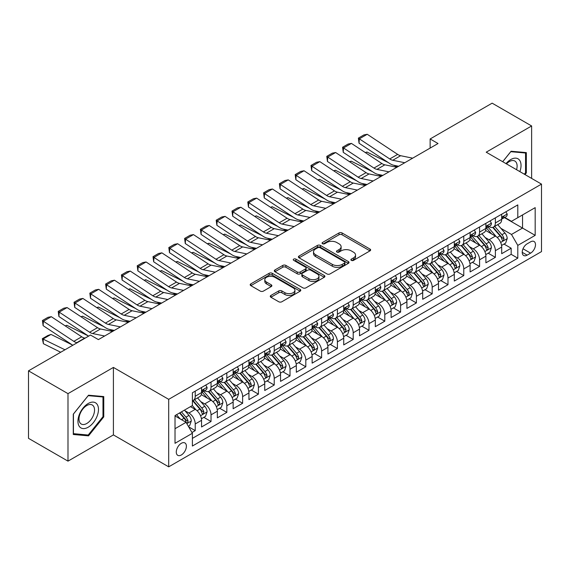 <?xml version="1.0" encoding="UTF-8"?>
<svg xmlns="http://www.w3.org/2000/svg" width="570" height="570" viewBox="0 0 570 570"><rect width="100%" height="100%" fill="white"/><g stroke="black" fill="none" stroke-linecap="round" stroke-linejoin="round"><path stroke-width="0.85" d="M351.348 260.376A1.532 0.884 0 0 0 353.521 260.376L369.994 250.864A2.195 1.268 0 0 0 370.643 249.974A2.195 1.268 0 0 0 369.994 249.076L342.086 232.966A2.195 1.268 0 0 0 338.986 232.966L322.513 242.478A1.532 0.884 0 0 0 322.064 243.098A1.532 0.884 0 0 0 322.513 243.725A1.532 0.884 0 0 0 324.679 243.725L326.817 242.499A7.018 4.054 0 0 1 336.735 242.499L339.065 243.839A7.018 4.054 0 0 1 341.117 246.703A7.018 4.054 0 0 1 339.065 249.567L336.934 250.8A1.532 0.884 0 0 0 336.478 251.427A1.532 0.884 0 0 0 336.934 252.054A1.532 0.884 0 0 0 339.1 252.054L341.231 250.821A7.018 4.054 0 0 1 351.156 250.821L353.486 252.168A7.018 4.054 0 0 1 355.538 255.032A7.018 4.054 0 0 1 353.486 257.897L351.348 259.122A1.532 0.884 0 0 0 350.899 259.749A1.532 0.884 0 0 0 351.348 260.376L351.348 259.122M181.331 454.981A7.146 4.125 120 0 0 186.005 448.676A7.146 4.125 120 0 0 184.908 442.947A7.146 4.125 120 0 0 181.331 443.303A7.146 4.125 120 0 0 176.664 449.602A7.146 4.125 120 0 0 177.762 455.33A7.146 4.125 120 0 0 181.331 454.981M270.914 295.445A2.195 1.268 0 0 0 270.273 296.343A2.195 1.268 0 0 0 270.914 297.241L278.744 301.758A2.195 1.268 0 0 0 281.851 301.758L300.141 291.199A2.195 1.268 0 0 0 300.789 290.301A2.195 1.268 0 0 0 300.141 289.403L272.232 273.294A2.195 1.268 0 0 0 269.133 273.294L250.836 283.853A2.195 1.268 0 0 0 250.194 284.751A2.195 1.268 0 0 0 250.836 285.648L260.298 291.106A2.195 1.268 0 0 0 263.397 291.106L271.227 286.589A2.195 1.268 0 0 0 271.869 285.691A2.195 1.268 0 0 0 271.227 284.793L266.539 282.086A5.864 3.384 0 0 1 264.815 279.692A5.864 3.384 0 0 1 268.442 276.564A5.864 3.384 0 0 1 274.833 277.298L293.208 287.907A5.864 3.384 0 0 1 294.925 290.301A5.864 3.384 0 0 1 291.306 293.429A5.864 3.384 0 0 1 284.907 292.695L281.851 290.928A2.195 1.268 0 0 0 278.744 290.928L270.914 295.445L270.914 297.241L278.744 292.752L278.744 290.928M113.409 367.422L67.994 393.642L28.5 370.842L28.5 438.33L67.994 461.137L113.409 434.91L168.699 466.837L168.699 399.342L113.409 367.422L113.409 434.91M531.625 178.41L531.625 125.963L486.21 152.19L541.5 184.11L168.699 399.342M531.625 125.963L492.138 103.163L430.136 138.966L430.136 148.086M28.5 370.842L90.502 335.046L98.403 339.606L438.031 143.526L430.136 138.966M326.966 273.921A2.195 1.268 0 0 0 330.073 273.921L348.37 263.354A2.195 1.268 0 0 0 349.011 262.457A2.195 1.268 0 0 0 348.37 261.566L320.454 245.449A2.195 1.268 0 0 0 317.355 245.449L299.058 256.016A2.195 1.268 0 0 0 298.416 256.913A2.195 1.268 0 0 0 299.058 257.804L326.966 273.921M294.32 260.711A1.532 0.884 0 0 1 295.88 260.925L295.88 259.101L324.259 275.488A2.195 1.268 0 0 1 324.9 276.379A2.195 1.268 0 0 1 324.259 277.276L305.962 287.836A2.195 1.268 0 0 1 302.855 287.836L274.947 271.726L274.947 269.938A2.195 1.268 0 0 0 274.305 270.828A2.195 1.268 0 0 0 274.947 271.726M274.947 269.938L282.777 265.413A2.195 1.268 0 0 1 285.876 265.413L297.198 271.947A2.195 1.268 0 0 0 300.297 271.947L305.492 268.947A2.195 1.268 0 0 0 306.133 268.057A2.195 1.268 0 0 0 305.492 267.159L293.707 260.355A1.532 0.884 0 0 1 293.258 259.728A1.532 0.884 0 0 1 294.206 258.908A1.532 0.884 0 0 1 295.88 259.101M191.955 432.516L195.232 430.628L188.677 426.845M184.951 410.735L188.919 413.022A8.935 5.159 60 0 1 195.232 423.966L201.552 420.318L201.552 426.98L211.028 421.508L203.846 417.354M200.747 401.615L204.715 403.902A8.935 5.159 60 0 1 211.028 414.846L217.348 411.198L217.348 417.86L226.832 412.388L219.642 408.234M216.543 392.495L220.512 394.782A8.935 5.159 60 0 1 226.832 405.726L233.144 402.078L233.144 408.74L242.628 403.268L235.439 399.114M232.339 383.375L236.308 385.662A8.935 5.159 60 0 1 242.628 396.606L248.94 392.958L248.94 399.62L258.424 394.148L251.235 389.994M248.135 374.255L252.104 376.542A8.935 5.159 60 0 1 258.424 387.486L264.744 383.838L264.744 390.5L274.22 385.028L267.031 380.874M263.931 365.135L267.9 367.422A8.935 5.159 60 0 1 274.22 378.366L280.54 374.718L280.54 381.38L290.016 375.908L282.827 371.754M279.728 356.015L283.696 358.302A8.935 5.159 60 0 1 290.016 369.246L296.336 365.598L296.336 372.26L305.812 366.788L298.623 362.634M295.531 346.895L299.492 349.182A8.935 5.159 60 0 1 305.812 360.126L312.132 356.478L312.132 363.14L321.608 357.668L314.419 353.514M311.327 337.775L315.288 340.062A8.935 5.159 60 0 1 321.608 351.006L327.928 347.358L327.928 354.02L337.404 348.548L330.215 344.394M327.123 328.655L331.084 330.942A8.935 5.159 60 0 1 337.404 341.886L343.724 338.238L343.724 344.9L353.201 339.428L346.019 335.274M342.919 319.535L346.881 321.822A8.935 5.159 60 0 1 353.201 332.766L359.52 329.118L359.52 335.78L368.997 330.308L361.815 326.154M358.715 310.415L362.684 312.702A8.935 5.159 60 0 1 368.997 323.646L375.317 319.998L375.317 326.66L384.793 321.188L377.611 317.034M374.511 301.295L378.48 303.582A8.935 5.159 60 0 1 384.793 314.526L391.113 310.878L391.113 317.54L400.596 312.068L393.407 307.914M390.308 292.175L394.276 294.462A8.935 5.159 60 0 1 400.596 305.406L406.909 301.758L406.909 308.42L416.392 302.941L409.203 298.794M406.104 283.055L410.072 285.342A8.935 5.159 60 0 1 416.392 296.286L422.705 292.638L422.705 299.293L432.188 293.821L424.999 289.674M421.9 273.935L425.868 276.222A8.935 5.159 60 0 1 432.188 287.166L438.508 283.518L438.508 290.173L447.984 284.701L440.795 280.554M437.696 264.815L441.665 267.102A8.935 5.159 60 0 1 447.984 278.046L454.304 274.398L454.304 281.053L463.78 275.581L456.591 271.434M453.492 255.695L457.461 257.982A8.935 5.159 60 0 1 463.78 268.926L470.1 265.278L470.1 271.933L479.577 266.461L472.387 262.314M469.295 246.575L473.257 248.862A8.935 5.159 60 0 1 479.577 259.806L485.897 256.158L485.897 262.813L495.373 257.341L495.373 250.686A8.935 5.159 -120 0 0 489.053 239.742L485.091 237.455M488.184 253.194L495.373 257.341M201.552 420.318A8.935 5.159 -120 0 0 195.232 409.374L190.494 406.638M217.348 411.198A8.935 5.159 -120 0 0 211.028 400.254L201.26 394.618M233.144 402.078A8.935 5.159 -120 0 0 226.832 391.134L217.056 385.498M248.94 392.958A8.935 5.159 -120 0 0 242.628 382.014L232.859 376.378M264.744 383.838A8.935 5.159 -120 0 0 258.424 372.894L248.655 367.258M280.54 374.718A8.935 5.159 -120 0 0 274.22 363.774L264.452 358.138M296.336 365.598A8.935 5.159 -120 0 0 290.016 354.654L280.248 349.018M312.132 356.478A8.935 5.159 -120 0 0 305.812 345.534L296.044 339.898M327.928 347.358A8.935 5.159 -120 0 0 321.608 336.414L311.84 330.778M343.724 338.238A8.935 5.159 -120 0 0 337.404 327.294L327.636 321.658M359.52 329.118A8.935 5.159 -120 0 0 353.201 318.174L343.432 312.538M375.317 319.998A8.935 5.159 -120 0 0 368.997 309.054L359.228 303.411M391.113 310.878A8.935 5.159 -120 0 0 384.793 299.934L375.024 294.291M406.909 301.758A8.935 5.159 -120 0 0 400.596 290.814L390.82 285.171M422.705 292.638A8.935 5.159 -120 0 0 416.392 281.694L406.624 276.051M438.508 283.518A8.935 5.159 -120 0 0 432.188 272.574L422.42 266.931M454.304 274.398A8.935 5.159 -120 0 0 447.984 263.454L438.216 257.811M470.1 265.278A8.935 5.159 -120 0 0 463.78 254.334L454.012 248.691M485.897 256.158A8.935 5.159 -120 0 0 479.577 245.214L469.808 239.571M530.599 241.837L527.122 243.846A6.926 3.997 120 0 0 522.597 249.945A6.926 3.997 120 0 0 523.659 255.495A6.926 3.997 120 0 0 527.122 255.153L530.599 253.151A6.926 3.997 120 0 0 535.123 247.045A6.926 3.997 120 0 0 534.062 241.495A6.926 3.997 120 0 0 530.599 241.837M168.699 466.837L541.5 251.598L541.5 184.11M175.018 428.711L186.069 422.327L192.389 433.271L192.389 446.039L517.802 258.167L517.802 245.399L511.49 234.448L500.887 228.328M192.389 433.271L175.018 443.303L175.018 415.58L192.389 405.548L192.389 392.78L517.802 204.901L517.802 217.669L535.18 207.637L535.18 235.36L517.802 245.399M204.63 390.721L204.715 390.771A8.935 5.159 60 0 0 209.183 391.212L215.503 387.564A8.935 5.159 -120 0 0 217.348 383.475L217.348 378.366M220.426 381.601L220.512 381.651A8.935 5.159 60 0 0 224.979 382.092L231.299 378.444A8.935 5.159 -120 0 0 233.144 374.355L233.144 369.246M236.222 372.481L236.308 372.531A8.935 5.159 60 0 0 240.775 372.972L247.095 369.324A8.935 5.159 -120 0 0 248.94 365.235L248.94 360.126M252.018 363.361L252.104 363.411A8.935 5.159 60 0 0 256.571 363.852L262.891 360.204A8.935 5.159 -120 0 0 264.744 356.115L264.744 351.006M267.815 354.241L267.9 354.291A8.935 5.159 60 0 0 272.367 354.732L278.687 351.084A8.935 5.159 -120 0 0 280.54 346.995L280.54 341.886M283.611 345.121L283.696 345.171A8.935 5.159 60 0 0 288.163 345.612L294.483 341.964A8.935 5.159 -120 0 0 296.336 337.875L296.336 332.766M299.414 336.001L299.492 336.051A8.935 5.159 60 0 0 303.96 336.492L310.28 332.844A8.935 5.159 -120 0 0 312.132 328.755L312.132 323.646M315.21 326.881L315.288 326.931A8.935 5.159 60 0 0 319.756 327.372L326.076 323.724A8.935 5.159 -120 0 0 327.928 319.635L327.928 314.526M331.006 317.761L331.084 317.811A8.935 5.159 60 0 0 335.552 318.252L341.872 314.604A8.935 5.159 -120 0 0 343.724 310.515L343.724 305.406M346.802 308.641L346.881 308.691A8.935 5.159 60 0 0 351.355 309.132L357.668 305.484A8.935 5.159 -120 0 0 359.52 301.395L359.52 296.286M362.598 299.521L362.684 299.571A8.935 5.159 60 0 0 367.151 300.012L373.464 296.364A8.935 5.159 -120 0 0 375.317 292.275L375.317 287.166M378.395 290.401L378.48 290.451A8.935 5.159 60 0 0 382.947 290.892L389.267 287.244A8.935 5.159 -120 0 0 391.113 283.155L391.113 278.046M394.191 281.281L394.276 281.331A8.935 5.159 60 0 0 398.743 281.772L405.063 278.124A8.935 5.159 -120 0 0 406.909 274.035L406.909 268.926M409.987 272.161L410.072 272.211A8.935 5.159 60 0 0 414.54 272.652L420.859 269.004A8.935 5.159 -120 0 0 422.705 264.915L422.705 259.806M425.783 263.041L425.868 263.091A8.935 5.159 60 0 0 430.336 263.532L436.656 259.884A8.935 5.159 -120 0 0 438.508 255.795L438.508 250.686M441.579 253.921L441.665 253.971A8.935 5.159 60 0 0 446.132 254.412L452.452 250.764A8.935 5.159 -120 0 0 454.304 246.675L454.304 241.566M457.375 244.801L457.461 244.851A8.935 5.159 60 0 0 461.928 245.292L468.248 241.644A8.935 5.159 -120 0 0 470.1 237.555L470.1 232.446M473.178 235.681L473.257 235.731A8.935 5.159 60 0 0 477.724 236.172L484.044 232.524A8.935 5.159 -120 0 0 485.897 228.435L485.897 223.326M192.389 438.38L511.169 254.334L511.169 248.221L501.693 253.693L501.693 247.038A8.935 5.159 -120 0 0 495.373 236.094L485.604 230.451M488.974 226.561L489.053 226.611A8.935 5.159 -120 0 0 493.52 227.052A8.935 5.159 -120 0 0 495.373 222.963L495.373 217.854M493.52 227.052L499.84 223.404A8.935 5.159 -120 0 0 501.693 219.315L501.693 214.206M195.232 391.134L195.232 396.243A8.935 5.159 60 0 1 193.387 400.332A8.935 5.159 60 0 1 192.389 400.696M193.387 400.332L199.7 396.684A8.935 5.159 -120 0 0 201.552 392.595L201.552 387.486M211.028 382.014L211.028 387.123A8.935 5.159 60 0 1 209.183 391.212M226.832 372.894L226.832 378.003A8.935 5.159 60 0 1 224.979 382.092M242.628 363.774L242.628 368.883A8.935 5.159 60 0 1 240.775 372.972M258.424 354.654L258.424 359.763A8.935 5.159 60 0 1 256.571 363.852M274.22 345.534L274.22 350.643A8.935 5.159 60 0 1 272.367 354.732M290.016 336.414L290.016 341.523A8.935 5.159 60 0 1 288.163 345.612M305.812 327.294L305.812 332.403A8.935 5.159 60 0 1 303.96 336.492M321.608 318.174L321.608 323.283A8.935 5.159 60 0 1 319.756 327.372M337.404 309.054L337.404 314.163A8.935 5.159 60 0 1 335.552 318.252M353.201 299.934L353.201 305.043A8.935 5.159 60 0 1 351.355 309.132M368.997 290.814L368.997 295.923A8.935 5.159 60 0 1 367.151 300.012M384.793 281.694L384.793 286.803A8.935 5.159 60 0 1 382.947 290.892M400.596 272.574L400.596 277.683A8.935 5.159 60 0 1 398.743 281.772M416.392 263.454L416.392 268.563A8.935 5.159 60 0 1 414.54 272.652M432.188 254.334L432.188 259.443A8.935 5.159 60 0 1 430.336 263.532M447.984 245.214L447.984 250.323A8.935 5.159 60 0 1 446.132 254.412M463.78 236.094L463.78 241.203A8.935 5.159 60 0 1 461.928 245.292M479.577 226.974L479.577 232.083A8.935 5.159 60 0 1 477.724 236.172M479.577 259.806L479.577 266.461M463.78 268.926L463.78 275.581M447.984 278.046L447.984 284.701M432.188 287.166L432.188 293.821M416.392 296.286L416.392 302.941M400.596 305.406L400.596 312.068M384.793 314.526L384.793 321.188M368.997 323.646L368.997 330.308M353.201 332.766L353.201 339.428M337.404 341.886L337.404 348.548M321.608 351.006L321.608 357.668M305.812 360.126L305.812 366.788M290.016 369.246L290.016 375.908M274.22 378.366L274.22 385.028M258.424 387.486L258.424 394.148M242.628 396.606L242.628 403.268M226.832 405.726L226.832 412.388M211.028 414.846L211.028 421.508M195.232 423.966L195.232 430.628M186.069 422.327L175.018 415.943M511.49 234.448L522.54 228.064L522.54 214.933L535.18 207.637M504.45 217.626L535.18 235.36M504.771 217.441L511.49 221.317L517.802 217.669M67.994 393.642L67.994 461.137M503.98 244.074L511.169 248.221M511.169 254.334L517.802 258.167M525.006 174.584L526.338 172.931L526.338 152.603L511.091 151.242L502.683 161.702M73.281 434.497L88.528 435.858L103.768 416.891L103.768 396.57L88.528 395.209L73.281 414.169L73.281 434.497M525.547 172.475L526.338 172.931M102.985 416.435L103.768 416.891M86.918 434.931L88.528 435.858M351.968 260.597L353.486 259.721A7.018 4.054 0 0 0 355.538 256.856L355.538 255.032M341.117 246.703L341.117 248.527A7.018 4.054 0 0 1 339.065 251.391L337.547 252.268M369.966 250.886L342.086 234.79A2.195 1.268 0 0 0 338.986 234.79L323.126 243.946M348.334 263.376L320.454 247.273A2.195 1.268 0 0 0 317.355 247.273L299.086 257.825L299.058 256.016M344.487 263.084A1.532 0.884 0 0 0 344.943 262.457A1.532 0.884 0 0 0 344.487 261.837L319.991 247.686A1.532 0.884 0 0 0 317.818 247.686L315.573 248.99A7.018 4.054 0 0 0 313.514 251.855A7.018 4.054 0 0 0 315.573 254.719L332.317 264.387A7.018 4.054 0 0 0 342.242 264.387L344.487 263.084L344.487 264.908A1.532 0.884 0 0 0 344.943 264.288L344.943 262.457M313.514 251.855L313.514 253.679A7.018 4.054 0 0 0 315.573 256.543L315.573 254.719M344.487 264.908L342.242 266.211A7.018 4.054 0 0 1 332.317 266.211L315.573 256.543M274.975 271.74L282.777 267.237L282.777 265.413M306.133 268.057L306.133 269.881A2.195 1.268 0 0 1 305.492 270.771L300.297 273.771A2.195 1.268 0 0 1 297.198 273.771L285.876 267.237A2.195 1.268 0 0 0 282.777 267.237M295.88 260.925L324.223 277.291M308.947 278.73A5.864 3.384 0 0 0 315.338 279.464A5.864 3.384 0 0 0 318.958 276.336A5.864 3.384 0 0 0 317.241 273.942L310.764 270.201A2.195 1.268 0 0 0 307.665 270.201L302.471 273.201A2.195 1.268 0 0 0 301.829 274.099A2.195 1.268 0 0 0 302.471 274.996L308.947 278.73L308.947 280.554A5.864 3.384 0 0 0 315.338 281.288A5.864 3.384 0 0 0 318.958 278.16L318.958 276.336M301.829 274.099L301.829 275.923A2.195 1.268 0 0 0 302.471 276.82L302.471 274.996M308.947 280.554L302.471 276.82M294.925 290.301L294.925 292.125A5.864 3.384 0 0 1 291.306 295.253A5.864 3.384 0 0 1 284.907 294.519L281.851 292.752A2.195 1.268 0 0 0 278.744 292.752M264.815 279.692L264.815 281.516A5.864 3.384 0 0 0 266.539 283.91L266.539 282.086M271.227 284.793L271.227 286.589L266.539 283.91M300.112 291.213L272.232 275.118A2.195 1.268 0 0 0 269.133 275.118L250.864 285.663M501.557 245.47L505.64 243.119L507.222 238.552A5.921 3.42 -120 0 0 504.913 232.995L497.695 224.637M365.327 152.582L366.938 152.026L388.384 162.614M393.713 165.243L397.319 167.024M496.249 236.671L488.005 227.124M491.554 233.892L486.773 228.349A14.186 8.194 -120 0 0 486.331 227.85M492.715 227.373L500.018 235.823A5.921 3.42 60 0 1 502.127 239.899L502.562 240.604L503.36 240.49L504.022 238.809A5.921 3.42 -120 0 0 501.914 234.726L494.696 226.376M493.15 227.231L500.994 236.315A3.014 1.738 60 0 1 501.75 237.498L504.022 238.809M366.938 152.026L365.626 152.781M404.771 162.728L392.751 160.263A11.172 6.448 60 0 1 389.752 158.952L359.328 138.838L359.043 143.227L389.467 163.334A16.758 9.676 -120 0 0 393.963 165.3L398.644 166.262M505.875 211.791L507.222 214.113A5.921 3.42 60 0 1 505.996 216.735L502.997 218.467A5.921 3.42 -120 0 0 504.022 217.099L503.901 216.579M412.666 158.168L400.646 155.703A11.172 6.448 60 0 1 397.653 154.392L367.222 134.278L359.328 138.838L358.38 138.118L363.909 134.926L367.222 134.278M501.892 218.745L501.914 218.745A5.921 3.42 -120 0 0 502.997 218.467M503.26 216.657L504.022 217.099C503.652 216.208 503.018 216.571 502.127 218.196A5.921 3.42 60 0 1 501.693 219.037M359.043 143.227L358.38 138.118M519.876 171.62A14.521 8.386 120 0 0 510.777 159.529A14.521 8.386 120 0 0 506.018 163.626M516.555 169.71A10.994 6.348 120 0 0 514.831 161.032A10.994 6.348 120 0 0 509.338 161.581A10.994 6.348 120 0 0 506.459 163.875M502.719 161.716L510.777 151.691L525.547 153.009L525.547 172.703L524.343 174.199M524.564 152.447L525.547 153.009M97.107 416.143A14.521 8.386 120 0 0 93.345 402.121A14.521 8.386 120 0 0 79.323 414.554A14.521 8.386 120 0 0 83.078 428.583A14.521 8.386 120 0 0 97.107 416.143M93.501 415.117A10.994 6.348 120 0 0 92.269 404.999A10.994 6.348 120 0 0 80.042 413.92A10.994 6.348 120 0 0 81.275 424.037A10.994 6.348 120 0 0 93.501 415.117M73.445 433.727L73.445 414.034L88.215 395.658L102.985 396.976L102.985 416.67L88.215 435.045L73.281 433.635M102.002 396.414L102.985 396.976M485.761 254.59L489.844 252.239L491.426 247.672A5.921 3.42 -120 0 0 489.117 242.115L481.899 233.757M349.531 161.702L351.141 161.146L372.588 171.734M377.917 174.363L381.522 176.144M480.453 245.791L472.202 236.244M475.758 243.012L470.97 237.469A14.186 8.194 -120 0 0 470.535 236.97M476.919 236.493L484.222 244.943A5.921 3.42 60 0 1 486.331 249.019L486.766 249.724L487.564 249.61L488.226 247.929A5.921 3.42 -120 0 0 486.117 243.853L478.9 235.495M477.354 236.351L485.191 245.435A3.014 1.738 60 0 1 485.953 246.618L488.226 247.929M351.141 161.146L349.83 161.901M469.965 263.711L474.048 261.359L475.629 256.792A5.921 3.42 -120 0 0 473.321 251.235L466.103 242.884M333.728 170.822L335.345 170.266L356.791 180.854M362.121 183.483L365.726 185.264M464.657 254.911L456.406 245.364M459.962 252.132L455.174 246.589A14.186 8.194 -120 0 0 454.739 246.09M461.123 245.613L468.426 254.063A5.921 3.42 60 0 1 470.535 258.146L470.963 258.844L471.768 258.73L472.43 257.049A5.921 3.42 -120 0 0 470.321 252.973L463.104 244.615M461.55 245.47L469.395 254.555A3.014 1.738 60 0 1 470.157 255.738L472.43 257.049M335.345 170.266L334.034 171.021M454.169 272.831L458.251 270.479L459.833 265.919A5.921 3.42 -120 0 0 457.525 260.355L450.307 252.004M317.932 179.942L319.549 179.386L340.995 189.974M346.318 192.603L349.93 194.391M448.861 264.031L440.61 254.484M444.165 261.252L439.377 255.709A14.186 8.194 -120 0 0 438.943 255.21M445.327 254.733L452.63 263.183A5.921 3.42 60 0 1 454.739 267.266L455.166 267.964L455.972 267.85L456.634 266.169A5.921 3.42 -120 0 0 454.525 262.093L447.308 253.736M445.754 254.598L453.599 263.675A3.014 1.738 60 0 1 454.361 264.858L456.634 266.169M319.549 179.386L318.238 180.141M438.373 281.951L442.455 279.599L444.03 275.039A5.921 3.42 -120 0 0 441.729 269.475L434.511 261.124M302.136 189.062L303.753 188.506L325.199 199.094M330.522 201.723L334.134 203.511M433.065 273.151L424.814 263.604M428.369 270.372L423.581 264.829A14.186 8.194 -120 0 0 423.139 264.33M429.531 263.853L436.834 272.303A5.921 3.42 60 0 1 438.943 276.386L439.37 277.084L440.175 276.97L440.838 275.289A5.921 3.42 -120 0 0 438.729 271.213L431.511 262.856M429.958 263.718L437.803 272.795A3.014 1.738 60 0 1 438.565 273.978L440.838 275.289M303.753 188.506L302.442 189.261M388.975 171.848L376.948 169.383A11.172 6.448 60 0 1 373.956 168.072L343.532 147.958L343.247 152.347L373.671 172.453A16.758 9.676 -120 0 0 378.166 174.42L382.848 175.382M490.079 220.911L491.426 223.233A5.921 3.42 60 0 1 490.2 225.855L487.193 227.587A5.921 3.42 -120 0 0 488.226 226.219L488.105 225.699M396.87 167.288L384.85 164.823A11.172 6.448 60 0 1 381.857 163.512L351.426 143.398L343.532 147.958L342.584 147.238L348.113 144.046L351.426 143.398M486.096 227.865L486.117 227.865A5.921 3.42 -120 0 0 487.193 227.587M487.464 225.777L488.226 226.219C487.856 225.328 487.222 225.691 486.331 227.316A5.921 3.42 60 0 1 485.897 228.157M343.247 152.347L342.584 147.238M373.179 180.968L361.152 178.503A11.172 6.448 60 0 1 358.16 177.192L327.736 157.078L327.451 161.467L357.875 181.573A16.758 9.676 -120 0 0 362.363 183.54L367.051 184.502M474.283 230.031L475.629 232.353A5.921 3.42 60 0 1 474.404 234.975L471.397 236.707A5.921 3.42 -120 0 0 472.43 235.339L472.309 234.819M381.074 176.408L369.054 173.943A11.172 6.448 60 0 1 366.061 172.632L335.63 152.518L327.736 157.078L326.781 156.358L332.31 153.166L335.63 152.518M470.293 236.985L470.321 236.985A5.921 3.42 -120 0 0 471.397 236.707M471.668 234.897L472.43 235.339C472.06 234.448 471.426 234.811 470.535 236.436A5.921 3.42 60 0 1 470.1 237.277M327.451 161.467L326.781 156.358M357.383 190.088L345.356 187.623A11.172 6.448 60 0 1 342.363 186.312L311.94 166.198L311.655 170.587L342.078 190.694A16.758 9.676 -120 0 0 346.567 192.66L351.255 193.622M458.487 239.151L459.833 241.473A5.921 3.42 60 0 1 458.608 244.095L455.601 245.827A5.921 3.42 -120 0 0 456.634 244.459L456.506 243.939M365.277 185.528L353.257 183.063A11.172 6.448 60 0 1 350.265 181.752L319.834 161.638L311.94 166.198L310.985 165.478L316.514 162.286L319.834 161.638M454.497 246.105L454.525 246.105A5.921 3.42 -120 0 0 455.601 245.827M455.872 244.024L456.634 244.459C456.264 243.568 455.63 243.932 454.739 245.556A5.921 3.42 60 0 1 454.304 246.397M311.655 170.587L310.985 165.478M341.58 199.208L329.56 196.743A11.172 6.448 60 0 1 326.567 195.432L296.136 175.318L295.851 179.707L326.282 199.814A16.758 9.676 -120 0 0 330.771 201.78L335.459 202.742M442.691 248.271L444.03 250.593A5.921 3.42 60 0 1 442.805 253.215L439.805 254.947A5.921 3.42 -120 0 0 440.838 253.579L440.71 253.059M349.481 194.648L337.461 192.183A11.172 6.448 60 0 1 334.469 190.872L304.038 170.758L296.136 175.318L295.189 174.598L300.718 171.406L304.038 170.758M438.701 255.225L438.729 255.225A5.921 3.42 -120 0 0 439.805 254.947M440.076 253.144L440.838 253.579C440.468 252.688 439.833 253.059 438.943 254.676A5.921 3.42 60 0 1 438.508 255.517M295.851 179.707L295.189 174.598M422.577 291.07L426.659 288.719L428.234 284.159A5.921 3.42 -120 0 0 425.933 278.595L418.715 270.244M286.339 198.182L287.957 197.626L309.403 208.214M314.726 210.843L318.338 212.631M417.269 282.271L409.018 272.724M412.573 279.492L407.785 273.949A14.186 8.194 -120 0 0 407.343 273.45M413.734 272.973L421.038 281.423A5.921 3.42 60 0 1 423.147 285.506L423.574 286.204L424.372 286.09L425.042 284.409A5.921 3.42 -120 0 0 422.933 280.333L415.715 271.976M414.162 272.838L422.007 281.915A3.014 1.738 60 0 1 422.769 283.098L425.042 284.409M287.957 197.626L286.646 198.381M325.784 208.328L313.764 205.863A11.172 6.448 60 0 1 310.771 204.552L280.34 184.438L280.055 188.827L310.486 208.934A16.758 9.676 -120 0 0 314.975 210.9L319.663 211.862M426.894 257.391L428.234 259.713A5.921 3.42 60 0 1 427.008 262.335L424.009 264.067A5.921 3.42 -120 0 0 425.042 262.699L424.914 262.179M333.685 203.768L321.665 201.303A11.172 6.448 60 0 1 318.673 199.992L288.242 179.878L280.34 184.438L279.393 183.718L284.922 180.526L288.242 179.878M422.904 264.345L422.933 264.345A5.921 3.42 -120 0 0 424.009 264.067M424.28 262.264L425.042 262.699C424.671 261.808 424.037 262.179 423.147 263.796A5.921 3.42 60 0 1 422.705 264.637M280.055 188.827L279.393 183.718M406.78 300.19L410.863 297.839L412.438 293.279A5.921 3.42 -120 0 0 410.136 287.715L402.919 279.364M270.543 207.302L272.161 206.746L293.607 217.334M298.929 219.97L302.542 221.751M401.472 291.391L393.222 281.844M396.777 288.612L391.989 283.069A14.186 8.194 -120 0 0 391.547 282.57M397.938 282.093L405.234 290.543A5.921 3.42 60 0 1 407.351 294.626L407.778 295.324L408.576 295.21L409.246 293.529A5.921 3.42 -120 0 0 407.13 289.453L399.912 281.096M398.366 281.958L406.211 291.035A3.014 1.738 60 0 1 406.973 292.218L409.246 293.529M272.161 206.746L270.85 207.501M309.987 217.448L297.968 214.983A11.172 6.448 60 0 1 294.975 213.672L264.544 193.558L264.259 197.947L294.69 218.054A16.758 9.676 -120 0 0 299.179 220.02L303.867 220.982M411.098 266.511L412.438 268.833A5.921 3.42 60 0 1 411.212 271.455L408.213 273.187A5.921 3.42 -120 0 0 409.246 271.826L409.118 271.299M317.889 212.888L305.869 210.423A11.172 6.448 60 0 1 302.87 209.112L272.446 188.998L264.544 193.558L263.596 192.838L269.126 189.646L272.446 188.998M407.108 273.465L407.13 273.465A5.921 3.42 -120 0 0 408.213 273.187M408.476 271.384L409.246 271.826C408.868 270.928 408.241 271.299 407.351 272.916A5.921 3.42 60 0 1 406.909 273.757M264.259 197.947L263.596 192.838M390.984 309.31L395.067 306.959L396.642 302.399A5.921 3.42 -120 0 0 394.34 296.835L387.123 288.484M254.747 216.422L256.365 215.866L277.811 226.454M283.133 229.09L286.746 230.871M385.676 300.511L377.426 290.964M380.981 297.732L376.193 292.189A14.186 8.194 -120 0 0 375.751 291.697M382.142 291.213L389.438 299.663A5.921 3.42 60 0 1 391.554 303.746L391.982 304.444L392.78 304.33L393.45 302.649A5.921 3.42 -120 0 0 391.334 298.573L384.116 290.216M382.57 291.078L390.414 300.155A3.014 1.738 60 0 1 391.177 301.338L393.45 302.649M256.365 215.866L255.054 216.621M294.191 226.568L282.171 224.103A11.172 6.448 60 0 1 279.179 222.792L248.748 202.678L248.463 207.067L278.894 227.173A16.758 9.676 -120 0 0 283.383 229.14L288.071 230.102M395.302 275.631L396.642 277.953A5.921 3.42 60 0 1 395.416 280.575L392.416 282.307A5.921 3.42 -120 0 0 393.45 280.946L393.321 280.419M302.093 222.008L290.066 219.543A11.172 6.448 60 0 1 287.073 218.232L256.65 198.118L248.748 202.678L247.8 201.958L253.329 198.766L256.65 198.118M391.312 282.585L391.334 282.585A5.921 3.42 -120 0 0 392.416 282.307M392.68 280.504L393.45 280.946C393.072 280.048 392.445 280.419 391.554 282.036A5.921 3.42 60 0 1 391.113 282.877M248.463 207.067L247.8 201.958M375.188 318.43L379.264 316.079L380.846 311.519A5.921 3.42 -120 0 0 378.544 305.955L371.327 297.604M238.951 225.542L240.569 224.986L262.015 235.581M267.337 238.21L270.942 239.991M369.88 309.631L361.629 300.084M365.185 306.852L360.397 301.309A14.186 8.194 -120 0 0 359.955 300.817M366.346 300.333L373.642 308.783A5.921 3.42 60 0 1 375.751 312.866L376.186 313.564L376.984 313.45L377.654 311.769A5.921 3.42 -120 0 0 375.537 307.693L368.32 299.336M366.774 300.198L374.618 309.275A3.014 1.738 60 0 1 375.381 310.458L377.654 311.769M240.569 224.986L239.25 225.741M278.395 235.688L266.375 233.223A11.172 6.448 60 0 1 263.383 231.912L232.952 211.798L232.667 216.187L263.098 236.293A16.758 9.676 -120 0 0 267.587 238.26L272.275 239.222M379.506 284.751L380.846 287.073A5.921 3.42 60 0 1 379.62 289.695L376.62 291.427A5.921 3.42 -120 0 0 377.654 290.066L377.525 289.539M286.297 231.128L274.27 228.663A11.172 6.448 60 0 1 271.277 227.352L240.854 207.238L232.952 211.798L232.004 211.078L237.533 207.886L240.854 207.238M375.516 291.705L375.537 291.705A5.921 3.42 -120 0 0 376.62 291.427M376.884 289.624L377.654 290.066C377.276 289.168 376.649 289.539 375.751 291.156A5.921 3.42 60 0 1 375.317 291.997M232.667 216.187L232.004 211.078M359.385 327.558L363.468 325.199L365.049 320.639A5.921 3.42 -120 0 0 362.741 315.082L355.523 306.724M223.155 234.662L224.772 234.106L246.219 244.701M251.541 247.33L255.146 249.111M354.077 318.751L345.833 309.204M349.389 315.972L344.601 310.429A14.186 8.194 -120 0 0 344.159 309.938M350.55 309.453L357.846 317.903A5.921 3.42 60 0 1 359.955 321.986L360.39 322.684L361.188 322.57L361.85 320.889A5.921 3.42 -120 0 0 359.741 316.813L352.524 308.456M350.978 309.318L358.822 318.395A3.014 1.738 60 0 1 359.577 319.578L361.85 320.889M224.772 234.106L223.454 234.861M262.599 244.808L250.579 242.343A11.172 6.448 60 0 1 247.587 241.032L217.156 220.918L216.871 225.307L247.302 245.413A16.758 9.676 -120 0 0 251.79 247.38L256.479 248.342M363.71 293.871L365.049 296.193A5.921 3.42 60 0 1 363.824 298.815L360.824 300.547A5.921 3.42 -120 0 0 361.85 299.186L361.729 298.659M270.501 240.248L258.474 237.783A11.172 6.448 60 0 1 255.481 236.472L225.057 216.358L217.156 220.918L216.208 220.198L221.737 217.006L225.057 216.358M359.72 300.825L359.741 300.825A5.921 3.42 -120 0 0 360.824 300.547M361.088 298.744L361.85 299.186C361.48 298.288 360.853 298.659 359.955 300.276A5.921 3.42 60 0 1 359.52 301.117M216.871 225.307L216.208 220.198M343.589 336.678L347.671 334.319L349.253 329.759A5.921 3.42 -120 0 0 346.945 324.202L339.727 315.844M207.359 243.782L208.976 243.226L230.422 253.821M235.745 256.45L239.35 258.231M338.281 327.871L330.037 318.324M333.593 325.092L328.805 319.549A14.186 8.194 -120 0 0 328.363 319.058M334.747 318.573L342.05 327.023A5.921 3.42 60 0 1 344.159 331.106L344.594 331.804L345.392 331.69L346.054 330.009A5.921 3.42 -120 0 0 343.945 325.933L336.728 317.576M335.181 318.438L343.026 327.515A3.014 1.738 60 0 1 343.781 328.698L346.054 330.009M208.976 243.226L207.658 243.981M246.803 253.928L234.783 251.463A11.172 6.448 60 0 1 231.791 250.152L201.36 230.038L201.075 234.427L231.506 254.534A16.758 9.676 -120 0 0 235.994 256.5L240.675 257.462M347.914 302.991L349.253 305.313A5.921 3.42 60 0 1 348.028 307.935L345.028 309.667A5.921 3.42 -120 0 0 346.054 308.306L345.933 307.779M254.697 249.368L242.678 246.903A11.172 6.448 60 0 1 239.685 245.592L209.254 225.478L201.36 230.038L200.412 229.318L205.941 226.126L209.254 225.478M343.924 309.945L343.945 309.945A5.921 3.42 -120 0 0 345.028 309.667M345.292 307.864L346.054 308.306C345.684 307.408 345.049 307.779 344.159 309.396A5.921 3.42 60 0 1 343.724 310.237M201.075 234.427L200.412 229.318M327.793 345.798L331.875 343.439L333.457 338.879A5.921 3.42 -120 0 0 331.149 333.322L323.931 324.964M191.563 252.902L193.173 252.346L214.619 262.941M219.949 265.57L223.554 267.351M322.485 336.991L314.241 327.444M317.789 334.212L313.008 328.669A14.186 8.194 -120 0 0 312.567 328.178M318.951 327.693L326.254 336.143A5.921 3.42 60 0 1 328.363 340.226L328.797 340.924L329.595 340.81L330.258 339.129A5.921 3.42 -120 0 0 328.149 335.053L320.931 326.695M319.385 327.558L327.23 336.635A3.014 1.738 60 0 1 327.985 337.818L330.258 339.129M193.173 252.346L191.862 253.109M231.007 263.048L218.987 260.583A11.172 6.448 60 0 1 215.987 259.272L185.564 239.165L185.279 243.547L215.709 263.654A16.758 9.676 -120 0 0 220.198 265.62L224.879 266.582M332.111 312.111L333.457 314.433A5.921 3.42 60 0 1 332.232 317.055L329.232 318.787A5.921 3.42 -120 0 0 330.258 317.426L330.137 316.899M238.901 258.488L226.881 256.023A11.172 6.448 60 0 1 223.889 254.712L193.458 234.598L185.564 239.165L184.616 238.438L190.145 235.246L193.458 234.598M328.128 319.065L328.149 319.065A5.921 3.42 -120 0 0 329.232 318.787M329.496 316.984L330.258 317.426C329.887 316.528 329.253 316.899 328.363 318.516A5.921 3.42 60 0 1 327.928 319.357M185.279 243.547L184.616 238.438M311.997 354.918L316.079 352.559L317.661 347.999A5.921 3.42 -120 0 0 315.353 342.442L308.135 334.084M175.767 262.022L177.377 261.466L198.823 272.061M204.153 274.69L207.758 276.471M306.689 346.111L298.438 336.564M301.993 343.332L297.205 337.789A14.186 8.194 -120 0 0 296.77 337.298M303.155 336.813L310.458 345.263A5.921 3.42 60 0 1 312.567 349.346L313.001 350.044L313.799 349.93L314.462 348.249A5.921 3.42 -120 0 0 312.353 344.173L305.135 335.815M303.589 336.678L311.427 345.755A3.014 1.738 60 0 1 312.189 346.938L314.462 348.249M177.377 261.466L176.066 262.228M215.211 272.168L203.184 269.703A11.172 6.448 60 0 1 200.191 268.392L169.767 248.285L169.482 252.667L199.906 272.774A16.758 9.676 -120 0 0 204.402 274.74L209.083 275.702M316.314 321.231L317.661 323.553A5.921 3.42 60 0 1 316.435 326.175L313.436 327.907A5.921 3.42 -120 0 0 314.462 326.546L314.341 326.019M223.105 267.608L211.085 265.143A11.172 6.448 60 0 1 208.093 263.832L177.662 243.725L169.767 248.285L168.82 247.558L174.349 244.366L177.662 243.725M312.332 328.185L312.353 328.185A5.921 3.42 -120 0 0 313.436 327.907M313.7 326.104L314.462 326.546C314.091 325.655 313.457 326.019 312.567 327.636A5.921 3.42 60 0 1 312.132 328.484M169.482 252.667L168.82 247.558M296.201 364.038L300.283 361.679L301.865 357.119A5.921 3.42 -120 0 0 299.556 351.562L292.339 343.204M159.963 271.142L161.581 270.586L183.027 281.181M188.357 283.81L191.962 285.591M290.892 355.231L282.642 345.684M286.197 352.452L281.409 346.909A14.186 8.194 -120 0 0 280.974 346.418M287.358 345.933L294.661 354.383A5.921 3.42 60 0 1 296.77 358.466L297.198 359.164L298.003 359.05L298.666 357.369A5.921 3.42 -120 0 0 296.557 353.293L289.339 344.935M287.786 345.798L295.631 354.875A3.014 1.738 60 0 1 296.393 356.058L298.666 357.369M161.581 270.586L160.27 271.349M199.415 281.288L187.388 278.823A11.172 6.448 60 0 1 184.395 277.512L153.971 257.405L153.686 261.787L184.11 281.894A16.758 9.676 -120 0 0 188.599 283.86L193.287 284.822M300.518 330.351L301.865 332.673A5.921 3.42 60 0 1 300.639 335.295L297.633 337.027A5.921 3.42 -120 0 0 298.666 335.666L298.545 335.139M207.309 276.728L195.289 274.263A11.172 6.448 60 0 1 192.297 272.952L161.866 252.845L153.971 257.405L153.017 256.678L158.546 253.486L161.866 252.845M296.535 337.305L296.557 337.305A5.921 3.42 -120 0 0 297.633 337.027M297.903 335.224L298.666 335.666C298.295 334.775 297.661 335.139 296.77 336.756A5.921 3.42 60 0 1 296.336 337.604M153.686 261.787L153.017 256.678M280.404 373.158L284.487 370.799L286.069 366.239A5.921 3.42 -120 0 0 283.76 360.682L276.543 352.324M144.167 280.262L145.785 279.706L167.231 290.301M172.56 292.93L176.166 294.711M275.096 364.351L266.846 354.804M270.401 361.572L265.613 356.029A14.186 8.194 -120 0 0 265.178 355.538M271.562 355.053L278.865 363.503A5.921 3.42 60 0 1 280.974 367.586L281.402 368.284L282.207 368.177L282.87 366.489A5.921 3.42 -120 0 0 280.761 362.413L273.543 354.055M271.99 354.918L279.834 363.995A3.014 1.738 60 0 1 280.597 365.178L282.87 366.489M145.785 279.706L144.474 280.469M183.618 290.408L171.591 287.943A11.172 6.448 60 0 1 168.599 286.632L138.175 266.525L137.89 270.907L168.314 291.014A16.758 9.676 -120 0 0 172.803 292.98L177.491 293.942M284.722 339.471L286.069 341.793A5.921 3.42 60 0 1 284.843 344.415L281.837 346.147A5.921 3.42 -120 0 0 282.87 344.786L282.741 344.259M191.513 285.848L179.493 283.383A11.172 6.448 60 0 1 176.501 282.072L146.07 261.965L138.175 266.525L137.22 265.798L142.749 262.606L146.07 261.965M280.732 346.425L280.761 346.425A5.921 3.42 -120 0 0 281.837 346.147M282.107 344.344L282.87 344.786C282.499 343.895 281.865 344.259 280.974 345.876A5.921 3.42 60 0 1 280.54 346.724M137.89 270.907L137.22 265.798M264.608 382.278L268.691 379.919L270.266 375.359A5.921 3.42 -120 0 0 267.964 369.802L260.746 361.444M128.371 289.389L129.989 288.826L151.435 299.421M156.757 302.05L160.37 303.831M259.3 373.471L251.049 363.924M254.605 370.692L249.817 365.149A14.186 8.194 -120 0 0 249.375 364.658M255.766 364.173L263.069 372.623A5.921 3.42 60 0 1 265.178 376.706L265.606 377.404L266.411 377.297L267.073 375.609A5.921 3.42 -120 0 0 264.964 371.533L257.747 363.176M256.194 364.038L264.038 373.115A3.014 1.738 60 0 1 264.801 374.298L267.073 375.609M129.989 288.826L128.678 289.589M167.815 299.528L155.795 297.063A11.172 6.448 60 0 1 152.803 295.752L122.372 275.645L122.094 280.027L152.518 300.134A16.758 9.676 -120 0 0 157.007 302.1L161.695 303.062M268.926 348.591L270.266 350.913A5.921 3.42 60 0 1 269.04 353.535L266.04 355.267A5.921 3.42 -120 0 0 267.073 353.906L266.945 353.379M175.717 294.968L163.697 292.503A11.172 6.448 60 0 1 160.704 291.192L130.274 271.085L122.372 275.645L121.424 274.918L126.953 271.726L130.274 271.085M264.936 355.545L264.964 355.545A5.921 3.42 -120 0 0 266.04 355.267M266.311 353.464L267.073 353.906C266.703 353.015 266.069 353.379 265.178 354.996A5.921 3.42 60 0 1 264.744 355.844M122.094 280.027L121.424 274.918M248.812 391.398L252.895 389.039L254.469 384.479A5.921 3.42 -120 0 0 252.168 378.922L244.95 370.564M112.575 298.509L114.192 297.946L135.639 308.541M140.961 311.17L144.573 312.951M243.504 382.591L235.253 373.044M238.809 379.812L234.021 374.269A14.186 8.194 -120 0 0 233.579 373.778M239.97 373.293L247.273 381.743A5.921 3.42 60 0 1 249.382 385.826L249.81 386.524L250.608 386.417L251.277 384.729A5.921 3.42 -120 0 0 249.168 380.653L241.951 372.296M240.397 373.158L248.242 382.242A3.014 1.738 60 0 1 249.005 383.418L251.277 384.729M114.192 297.946L112.881 298.709M152.019 308.648L139.999 306.183A11.172 6.448 60 0 1 137.007 304.872L106.576 284.765L106.291 289.147L136.722 309.254A16.758 9.676 -120 0 0 141.21 311.22L145.899 312.182M253.13 357.711L254.469 360.033A5.921 3.42 60 0 1 253.244 362.655L250.244 364.387A5.921 3.42 -120 0 0 251.277 363.026L251.149 362.499M159.921 304.088L147.901 301.623A11.172 6.448 60 0 1 144.908 300.312L114.477 280.205L106.576 284.765L105.628 284.038L111.157 280.846L114.477 280.205M249.14 364.665L249.168 364.665A5.921 3.42 -120 0 0 250.244 364.387M250.515 362.584L251.277 363.026C250.907 362.135 250.273 362.499 249.382 364.116A5.921 3.42 60 0 1 248.94 364.964M106.291 289.147L105.628 284.038M233.016 400.518L237.099 398.159L238.673 393.599A5.921 3.42 -120 0 0 236.372 388.042L229.154 379.684M96.779 307.629L98.396 307.066L119.843 317.661M125.165 320.29L128.777 322.071M227.708 391.711L219.457 382.164M223.013 388.932L218.224 383.389A14.186 8.194 -120 0 0 217.783 382.897M224.174 382.413L231.47 390.87A5.921 3.42 60 0 1 233.586 394.946L234.013 395.644L234.811 395.537L235.481 393.849A5.921 3.42 -120 0 0 233.365 389.773L226.147 381.416M224.601 382.278L232.446 391.362A3.014 1.738 60 0 1 233.208 392.538L235.481 393.849M98.396 307.066L97.085 307.829M136.223 317.768L124.203 315.303A11.172 6.448 60 0 1 121.211 313.992L90.78 293.885L90.495 298.267L120.925 318.373A16.758 9.676 -120 0 0 125.414 320.34L130.102 321.302M237.334 366.831L238.673 369.153A5.921 3.42 60 0 1 237.448 371.775L234.448 373.507A5.921 3.42 -120 0 0 235.481 372.146L235.353 371.619M144.125 313.208L132.105 310.743A11.172 6.448 60 0 1 129.105 309.432L98.681 289.325L90.78 293.885L89.832 293.158L95.361 289.966L98.681 289.325M233.344 373.785L233.365 373.785A5.921 3.42 -120 0 0 234.448 373.507M234.712 371.704L235.481 372.146C235.104 371.255 234.477 371.619 233.586 373.236A5.921 3.42 60 0 1 233.144 374.084M90.495 298.267L89.832 293.158M217.22 409.638L221.303 407.279L222.877 402.719A5.921 3.42 -120 0 0 220.576 397.162L213.358 388.804M80.983 316.749L82.6 316.186L104.046 326.781M109.369 329.41L112.981 331.191M211.912 400.831L203.661 391.284M207.216 398.052L202.428 392.509A14.186 8.194 -120 0 0 201.987 392.018M208.378 391.533L215.674 399.99A5.921 3.42 60 0 1 217.79 404.066L218.217 404.764L219.015 404.657L219.685 402.969A5.921 3.42 -120 0 0 217.569 398.893L210.351 390.536M208.805 391.398L216.65 400.482A3.014 1.738 60 0 1 217.412 401.658L219.685 402.969M82.6 316.186L81.289 316.948M120.427 326.888L108.407 324.423A11.172 6.448 60 0 1 105.414 323.112L74.983 303.005L74.699 307.387L105.129 327.493A16.758 9.676 -120 0 0 109.618 329.46L114.306 330.422M221.538 375.951L222.877 378.273A5.921 3.42 60 0 1 221.652 380.895L218.652 382.627A5.921 3.42 -120 0 0 219.685 381.266L219.557 380.739M128.328 322.328L116.301 319.863A11.172 6.448 60 0 1 113.309 318.552L82.885 298.445L74.983 303.005L74.036 302.278L79.565 299.086L82.885 298.445M217.548 382.905L217.569 382.905A5.921 3.42 -120 0 0 218.652 382.627M218.916 380.824L219.685 381.266C219.308 380.375 218.681 380.739 217.79 382.356A5.921 3.42 60 0 1 217.348 383.204M74.699 307.387L74.036 302.278M201.424 418.758L205.499 416.399L207.081 411.839A5.921 3.42 -120 0 0 204.78 406.282L197.562 397.924M65.187 325.869L66.804 325.306L88.25 335.901M196.116 409.951L192.332 405.576M191.42 407.172L190.808 406.46M192.582 400.653L199.878 409.11A5.921 3.42 60 0 1 201.987 413.186L202.421 413.884L203.219 413.777L203.889 412.089A5.921 3.42 -120 0 0 201.773 408.013L194.555 399.655M193.009 400.518L200.854 409.602A3.014 1.738 60 0 1 201.616 410.778L203.889 412.089M66.804 325.306L65.486 326.069M104.631 336.008L92.611 333.543A11.172 6.448 60 0 1 89.618 332.232L59.187 312.125L58.902 316.507L88.614 336.136M205.742 385.071L207.081 387.393A5.921 3.42 60 0 1 205.856 390.015L202.856 391.747A5.921 3.42 -120 0 0 203.889 390.386L203.761 389.859M112.532 331.448L100.505 328.983A11.172 6.448 60 0 1 97.513 327.672L67.089 307.565L59.187 312.125L58.24 311.398L63.769 308.206L67.089 307.565M201.752 392.025L201.773 392.025A5.921 3.42 -120 0 0 202.856 391.747M203.119 389.944L203.889 390.386C203.511 389.495 202.884 389.859 201.987 391.476A5.921 3.42 60 0 1 201.552 392.324M58.902 316.507L58.24 311.398M188.364 426.296L189.703 425.519L191.285 420.959A5.921 3.42 -120 0 0 188.976 415.402L184.438 410.136M51.008 334.426L43.106 338.986L43.391 343.703L42.33 338.708L47.859 335.516L51.008 334.426L72.454 345.021M180.191 418.936L176.536 414.696M42.33 338.708L64.973 349.788M60.705 352.253L43.391 343.703M175.624 416.292L175.018 415.594M179.536 412.965L184.082 418.23A5.921 3.42 60 0 1 186.191 422.306L186.625 423.004L187.423 422.897L188.086 421.209A5.921 3.42 -120 0 0 185.977 417.133L181.431 411.875M179.906 412.758L185.058 418.722A3.014 1.738 60 0 1 185.813 419.898L188.086 421.209M77.178 342.741L76.815 342.663A11.172 6.448 60 0 1 73.822 341.352L43.391 321.245L43.106 325.627L72.81 345.256M85.08 338.181L84.709 338.103A11.172 6.448 60 0 1 81.717 336.792L51.293 316.685L43.391 321.245L42.444 320.518L47.973 317.326L51.293 316.685M43.106 325.627L42.444 320.518M188.919 413.022L195.232 409.374M204.715 403.902L211.028 400.254M220.512 394.782L226.832 391.134M236.308 385.662L242.628 382.014M252.104 376.542L258.424 372.894M267.9 367.422L274.22 363.774M283.696 358.302L290.016 354.654M299.492 349.182L305.812 345.534M315.288 340.062L321.608 336.414M331.084 330.942L337.404 327.294M346.881 321.822L353.201 318.174M362.684 312.702L368.997 309.054M378.48 303.582L384.793 299.934M394.276 294.462L400.596 290.814M410.072 285.342L416.392 281.694M425.868 276.222L432.188 272.574M441.665 267.102L447.984 263.454M457.461 257.982L463.78 254.334M473.257 248.862L479.577 245.214M489.053 239.742L495.373 236.094M495.373 222.963L501.693 219.315M195.232 396.243L201.552 392.595M211.028 387.123L217.348 383.475M226.832 378.003L233.144 374.355M242.628 368.883L248.94 365.235M258.424 359.763L264.744 356.115M274.22 350.643L280.54 346.995M290.016 341.523L296.336 337.875M305.812 332.403L312.132 328.755M321.608 323.283L327.928 319.635M337.404 314.163L343.724 310.515M353.201 305.043L359.52 301.395M368.997 295.923L375.317 292.275M384.793 286.803L391.113 283.155M400.596 277.683L406.909 274.035M416.392 268.563L422.705 264.915M432.188 259.443L438.508 255.795M447.984 250.323L454.304 246.675M463.78 241.203L470.1 237.555M479.577 232.083L485.897 228.435M495.373 250.686L501.693 247.038M523.025 248.777L530.599 253.151M522.227 252.325L527.122 255.153M353.486 259.721L353.486 257.897M336.934 252.054L336.934 250.8M339.065 251.391L339.065 249.567M322.513 243.725L322.513 242.478M338.986 234.79L338.986 232.966M342.086 234.79L342.086 232.966M369.994 250.864L369.994 249.076M317.355 247.273L317.355 245.449M320.454 247.273L320.454 245.449M348.37 263.354L348.37 261.566M332.317 266.211L332.317 264.387M342.242 266.211L342.242 264.387M285.876 267.237L285.876 265.413M297.198 273.771L297.198 271.947M300.297 273.771L300.297 271.947M305.492 270.771L305.492 268.947M324.259 277.276L324.259 275.488M281.851 292.752L281.851 290.928M284.907 294.519L284.907 292.695M250.836 285.648L250.836 283.853M269.133 275.118L269.133 273.294M272.232 275.118L272.232 273.294M300.141 291.199L300.141 289.403M500.659 242.435L507.179 238.666M501.914 234.726L504.913 232.995M497.197 237.455L500.018 235.823M507.179 214.042L501.693 217.213M392.751 160.263L400.646 155.703M389.752 158.952L397.653 154.392M484.856 251.555L491.383 247.793M486.117 243.853L489.117 242.115M481.401 246.575L484.222 244.943M469.06 260.675L475.587 256.913M470.321 252.973L473.321 251.235M465.605 255.695L468.426 254.063M453.264 269.795L459.791 266.033M454.525 262.093L457.525 260.355M449.801 264.815L452.63 263.183M437.468 278.915L443.994 275.153M438.729 271.213L441.729 269.475M434.005 273.935L436.834 272.303M491.383 223.162L485.897 226.333M376.948 169.383L384.85 164.823M373.956 168.072L381.857 163.512M475.587 232.282L470.1 235.453M361.152 178.503L369.054 173.943M358.16 177.192L366.061 172.632M459.791 241.402L454.304 244.573M345.356 187.623L353.257 183.063M342.363 186.312L350.265 181.752M443.994 250.522L438.508 253.693M329.56 196.743L337.461 192.183M326.567 195.432L334.469 190.872M421.672 288.035L428.198 284.273M422.933 280.333L425.933 278.595M418.209 283.055L421.038 281.423M428.198 259.649L422.705 262.813M313.764 205.863L321.665 201.303M310.771 204.552L318.673 199.992M405.876 297.155L412.402 293.393M407.13 289.453L410.136 287.715M402.413 292.175L405.234 290.543M412.402 268.769L406.909 271.933M297.968 214.983L305.869 210.423M294.975 213.672L302.87 209.112M390.08 306.275L396.606 302.513M391.334 298.573L394.34 296.835M386.617 301.295L389.438 299.663M396.606 277.889L391.113 281.053M282.171 224.103L290.066 219.543M279.179 222.792L287.073 218.232M374.283 315.395L380.81 311.633M375.537 307.693L378.544 305.955M370.821 310.415L373.642 308.783M380.81 287.009L375.317 290.173M266.375 233.223L274.27 228.663M263.383 231.912L271.277 227.352M358.487 324.515L365.014 320.753M359.741 316.813L362.741 315.082M355.024 319.535L357.846 317.903M365.014 296.129L359.52 299.293M250.579 242.343L258.474 237.783M247.587 241.032L255.481 236.472M342.691 333.635L349.211 329.873M343.945 325.933L346.945 324.202M339.228 328.655L342.05 327.023M349.211 305.249L343.724 308.413M234.783 251.463L242.678 246.903M231.791 250.152L239.685 245.592M326.895 342.762L333.414 338.993M328.149 335.053L331.149 333.322M323.432 337.775L326.254 336.143M333.414 314.369L327.928 317.533M218.987 260.583L226.881 256.023M215.987 259.272L223.889 254.712M311.092 351.882L317.618 348.113M312.353 344.173L315.353 342.442M307.636 346.895L310.458 345.263M317.618 323.489L312.132 326.653M203.184 269.703L211.085 265.143M200.191 268.392L208.093 263.832M295.296 361.002L301.822 357.233M296.557 353.293L299.556 351.562M291.84 356.015L294.661 354.383M301.822 332.609L296.336 335.78M187.388 278.823L195.289 274.263M184.395 277.512L192.297 272.952M279.5 370.122L286.026 366.353M280.761 362.413L283.76 360.682M276.037 365.135L278.865 363.503M286.026 341.729L280.54 344.9M171.591 287.943L179.493 283.383M168.599 286.632L176.501 282.072M263.703 379.242L270.23 375.473M264.964 371.533L267.964 369.802M260.241 374.255L263.069 372.623M270.23 350.849L264.744 354.02M155.795 297.063L163.697 292.503M152.803 295.752L160.704 291.192M247.907 388.362L254.434 384.593M249.168 380.653L252.168 378.922M244.445 383.375L247.273 381.743M254.434 359.969L248.94 363.14M139.999 306.183L147.901 301.623M137.007 304.872L144.908 300.312M232.111 397.482L238.638 393.713M233.365 389.773L236.372 388.042M228.648 392.495L231.47 390.87M238.638 369.089L233.144 372.26M124.203 315.303L132.105 310.743M121.211 313.992L129.105 309.432M216.315 406.602L222.841 402.833M217.569 398.893L220.576 397.162M212.852 401.615L215.674 399.99M222.841 378.209L217.348 381.38M108.407 324.423L116.301 319.863M105.414 323.112L113.309 318.552M200.519 415.722L207.045 411.953M201.773 408.013L204.78 406.282M197.056 410.735L199.878 409.11M207.045 387.329L201.552 390.5M92.611 333.543L100.505 328.983M89.618 332.232L97.513 327.672M186.825 423.624L191.249 421.073M185.977 417.133L188.976 415.402M181.531 419.705L184.082 418.23M76.815 342.663L84.709 338.103M73.822 341.352L81.717 336.792"/></g></svg>
